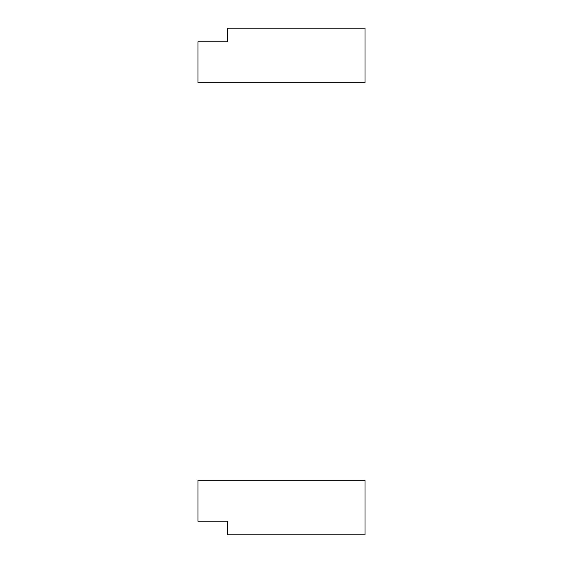 <?xml version="1.0" encoding="UTF-8"?>
<svg xmlns="http://www.w3.org/2000/svg" width="563" height="563" viewBox="0 0 563 563"><rect width="100%" height="100%" fill="white"/><g stroke="black" fill="none" stroke-linecap="round" stroke-linejoin="round"><path stroke-width="0.84" d="M198 491.112L198 505.595C198 511.76 198 511.76 198 505.595L198 491.112M198 521.218L227.536 521.218L227.536 534.85L365 534.85L365 480.316L198 480.316L198 521.218L198 480.316L365 480.316L365 534.85L227.536 534.85L227.536 521.218L198 521.218M198 52.577L198 67.06C198 73.225 198 73.225 198 67.06L198 52.577M227.536 41.782L227.536 28.15L365 28.15L227.536 28.15L227.536 41.782L198 41.782L198 82.684L365 82.684L365 28.15L365 82.684L198 82.684L198 41.782L227.536 41.782"/></g></svg>
